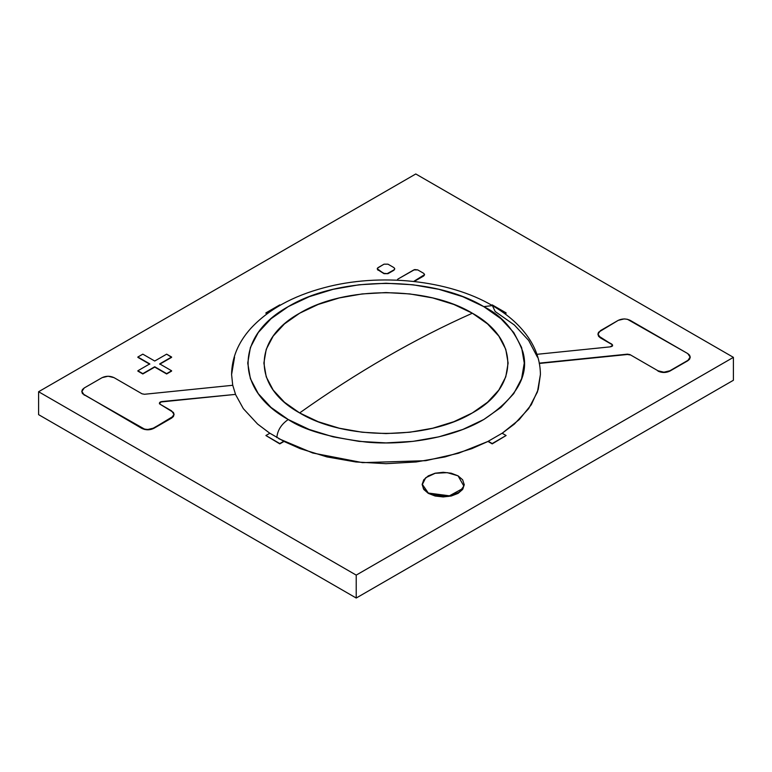 <?xml version="1.0" encoding="UTF-8"?>
<svg xmlns="http://www.w3.org/2000/svg" width="772" height="772" viewBox="0 0 772 772"><rect width="100%" height="100%" fill="white"/><g stroke="black" fill="none" stroke-linecap="round" stroke-linejoin="round"><path stroke-width="1.16" d="M733.4 380.268L356.22 598.03L356.22 575.111L733.4 357.349L733.4 380.268L356.22 598.03L38.6 414.651L38.6 391.732L356.22 575.111L356.22 598.03L38.6 414.651L38.6 391.732L415.78 173.97L38.6 391.732L356.22 575.111L733.4 357.349L415.78 173.97L733.4 357.349L733.4 380.268M540.41 374.536L537.437 391.935L528.656 408.658L514.384 424.069L502.176 433.256L519.228 419.601L531.3 404.711L538.238 389.435L540.41 374.536C540.332 362.329 536.791 350.691 529.766 339.632C521.177 326.344 508.709 315.005 492.382 305.596L483.764 306.629C502.07 315.69 515.098 330.744 522.876 351.791C529.621 375.288 516.593 397.87 483.764 419.524C450.964 438.911 402.444 445.56 366.449 442.105C329.991 437.618 303.917 430.091 288.236 419.524L309.186 429.454L333.089 436.827L359.028 441.372L386 442.906L412.972 441.372L438.911 436.827L462.814 429.454L483.764 419.524L500.96 407.423L513.737 393.623L521.611 378.647L524.265 363.081L521.611 347.506L513.737 332.529L500.96 318.73L483.764 306.629L462.814 296.709L438.911 289.326L412.972 284.781L386 283.247L359.028 284.781L333.089 289.326L309.186 296.709L288.236 306.629L271.04 318.73L258.263 332.529L250.389 347.506L247.735 363.081L250.389 378.647L258.263 393.623L271.04 407.423L288.236 419.524C281.346 424.224 277.544 430.245 276.82 437.579C277.544 430.245 281.346 424.224 288.236 419.524C234.727 390.072 234.727 336.09 288.236 306.629C339.255 275.739 432.745 275.739 483.764 306.629L492.382 305.596L495.18 311.502L514.384 325.012L528.656 340.423L537.437 357.147M269.824 433.256L257.616 424.069L243.344 408.658L235.441 394.328M232.719 385.286L231.59 374.536L234.563 357.147M278.798 438.699L312.747 453.01L362.579 462.65L425.758 460.681L458.394 453.28L488.232 441.343L471.788 448.657L445.087 456.899L416.127 461.974L386 463.683L355.873 461.974L326.913 456.899L300.212 448.657L283.768 441.343M299.642 412.933L284.463 402.251L273.172 390.063L266.224 376.832L263.879 363.081L266.224 349.32L273.172 336.1L284.463 323.902L299.642 313.22L318.151 304.457L339.265 297.934L362.174 293.929L386 292.569L409.826 293.929L432.735 297.934L453.849 304.457L472.358 313.22L487.537 323.902L498.828 336.1L505.776 349.32L508.121 363.081L505.776 376.832L498.828 390.063L487.537 402.251L472.358 412.933L453.849 421.705L432.735 428.219L409.826 432.233L386 433.584L362.174 432.233L339.265 428.219L318.151 421.705L299.642 412.933C328.332 392.552 357.118 374.024 386 357.349C414.882 340.674 443.668 325.967 472.358 313.22C519.604 339.236 519.604 386.917 472.358 412.933C427.292 440.214 344.708 440.214 299.642 412.933C252.396 386.917 252.396 339.236 299.642 313.22C344.708 285.939 427.292 285.939 472.358 313.22C443.668 325.967 414.882 340.674 386 357.349C357.118 374.024 328.332 392.552 299.642 412.933M690.207 357.185L689.57 358.874L687.746 360.456L669.874 370.772L663.92 372.191L657.966 370.772L629.962 354.599L627.482 354.155L539.242 363.139L627.482 354.155L539.242 363.467L627.482 354.483L629.962 354.927L627.482 354.155L629.962 354.599L657.966 370.772C661.932 372.596 665.908 372.596 669.874 370.772L669.874 371.1C665.908 372.953 661.932 372.953 657.966 371.1L663.92 372.529L669.874 371.1L687.746 360.785L669.874 371.1L687.746 360.785L690.11 357.021L687.746 353.576L630.174 320.341C626.198 318.518 622.232 318.518 618.266 320.341L600.394 330.657L598.03 334.093L600.394 337.866L597.933 334.257M690.207 357.349L687.746 360.785L689.57 359.212L690.207 357.349M690.207 357.021L689.57 355.159L687.746 353.576L627.443 319.29L624.22 318.913L618.266 320.341L598.57 332.23L597.933 334.093L598.57 335.955L612.524 344.872L611.646 346.474L610.285 346.85L612.505 345.287L611.781 344.109L600.394 337.866L611.781 344.109L612.592 345.422M610.285 346.85L536.559 354.358L610.285 346.85M597.933 334.093L598.57 336.283L600.394 337.866L611.781 344.437M612.524 345.2L612.476 346.068M154.728 367.086L142.82 373.966L154.728 366.758L166.646 373.966L154.728 367.086L166.646 373.966L171.606 371.1L166.646 373.966L171.606 370.772L159.698 363.892L171.606 357.021L159.698 364.22L171.606 357.349L166.646 354.155L154.728 361.026L142.82 354.155L137.86 357.021L149.768 363.892L137.86 370.772L142.82 373.638L154.728 366.758L166.646 373.638L171.606 370.772L159.698 363.892L171.606 357.021L166.646 354.155L154.728 361.026L142.82 354.155L137.86 357.021L149.768 363.892L137.86 370.772L142.82 373.966L137.86 371.1L142.82 373.966L154.728 367.086M149.768 364.22L137.86 357.349L149.768 364.22M232.758 385.286L144.518 394.27L142.038 393.817L144.518 394.27L232.758 385.286L235.441 394.058L232.758 385.286M174.067 414.622L171.606 418.086L153.734 428.402L171.606 417.758L151.003 429.464L144.557 429.464L141.826 428.074C145.802 429.898 149.768 429.898 153.734 428.074L153.734 428.402C149.768 430.265 145.802 430.265 141.826 428.402L82.43 393.595L81.793 391.404L82.43 389.542L84.254 387.959L102.126 377.643L108.08 376.225L114.034 377.643L142.038 393.817L114.034 377.643C110.068 375.819 106.092 375.819 102.126 377.643L84.254 387.959L81.89 391.404L84.254 395.167L81.793 391.568M174.067 414.323L173.43 416.513L171.606 418.086L173.97 414.323L171.606 410.887L160.219 404.306L159.524 402.675L160.354 401.942L161.715 401.565L159.495 403.129L160.219 404.306L173.43 412.46L174.067 414.323L173.43 416.185L153.734 428.074L147.78 429.502L144.557 429.126L84.254 394.839L82.43 393.257L81.793 391.404M159.408 403.331L161.715 401.565L235.441 394.395L161.686 401.903M159.476 403.881L159.534 402.994M387.988 273.684L384.012 273.356L387.988 273.684L393.942 270.239L387.988 273.684L393.942 270.239L394.733 268.762L393.942 267.623L387.988 264.178L384.012 264.178L377.45 268.145L378.058 269.91L384.012 273.356L387.071 273.703L393.942 269.91L394.762 268.762L393.942 267.623L387.988 264.178L384.012 264.178L378.058 267.623L377.267 268.762L384.012 273.684L378.058 269.91L384.012 273.684L387.988 273.684M394.753 268.936L393.942 270.239L394.762 268.762M377.238 268.762L378.058 270.239L377.276 269.023M423.722 275.971L414.159 281.49L423.722 275.971L424.542 274.822L423.722 275.971M424.523 274.658L413.676 281.442L423.722 275.643L424.503 274.494L423.722 273.356L417.758 269.91L413.792 269.91L397.908 279.078L397.088 280.226M424.542 274.494L423.722 273.356L417.758 269.91L414.699 269.563L397.908 279.078L397.126 280.178M424.542 274.822L424.33 274.205M280.342 305.181L279.792 304.872L265.896 312.892L267.228 313.664L265.896 313.22L279.792 304.872L280.342 305.181M266.977 313.847L265.896 313.22L266.977 313.847M502.128 433.237L493.202 438.39L502.128 433.237L506.104 435.524L502.128 433.237M493.202 438.39L488.232 441.256L492.208 443.881L488.232 441.584L492.208 443.881L506.104 435.524L492.208 443.881L506.104 435.524L492.208 443.553L488.232 441.256L493.202 438.39M283.768 441.584L279.792 443.881L283.768 441.256L269.872 433.237L265.896 435.524L279.792 443.881L265.896 435.524L279.792 443.881L283.768 441.584M269.872 433.237L265.896 435.524L279.792 443.553L283.768 441.256L269.872 433.237M506.104 313.22L505.023 313.847L506.104 313.22M504.772 313.664L506.104 312.892L492.208 304.872L491.658 305.181L492.208 304.872L506.104 312.892L504.772 313.664M422.139 484.449L423.751 489.429L428.315 493.376L435.138 496.01L443.196 496.936L451.253 496.01L458.085 493.376L462.65 489.429L464.252 484.777L462.65 479.798L458.085 475.851L451.253 473.217L443.196 472.29L435.138 473.217L428.315 475.851L423.751 479.798L422.139 484.449L423.751 489.101L428.315 493.047L449.893 495.875L459.437 492.179L463.837 486.07L458.085 475.851L447.277 472.647L435.186 473.284L425.719 477.714L422.39 484.449L428.315 493.047L435.138 495.682L443.196 496.608L451.253 495.682L458.085 493.047L462.65 489.101L464.252 484.449M463.161 488.309L448.252 496.464L428.315 493.376L423.239 488.309M492.382 305.596C448.773 279.889 379.573 272.719 324.172 287.705C292.598 296.091 268.116 309.678 250.736 328.467C238.191 342.478 231.812 357.832 231.59 374.536"/></g></svg>
